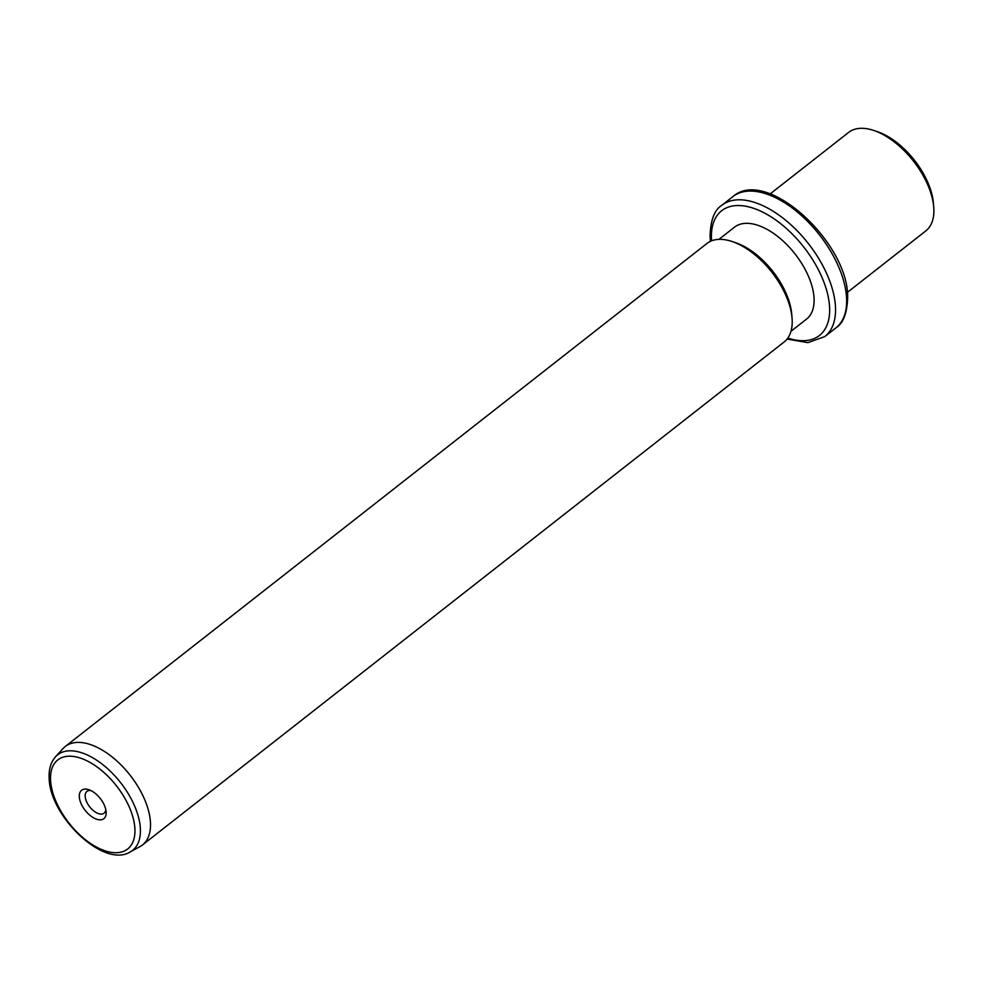 <?xml version="1.0" encoding="UTF-8"?>
<svg xmlns="http://www.w3.org/2000/svg" width="983" height="983" viewBox="0 0 983 983"><rect width="100%" height="100%" fill="white"/><g stroke="black" fill="none" stroke-linecap="round" stroke-linejoin="round"><path stroke-width="1.47" d="M873.752 130.456L877.426 131.685A58.402 31.124 51.9 0 1 933.395 203.088L933.715 206.958A62.568 33.336 -128.1 0 0 873.752 130.456A62.568 33.336 -128.1 0 0 848.612 132.422L770.144 193.921M847.358 292.406L925.814 230.907A62.568 33.336 -128.1 0 0 933.85 209.047A62.568 33.336 -128.1 0 0 933.715 206.958M718.929 239.373L734.51 227.159A58.402 31.124 51.9 0 1 782.529 240.516A58.402 31.124 51.9 0 1 814.071 298.685A58.402 31.124 51.9 0 1 806.564 319.082L790.983 331.296M732.077 241.511L735.751 242.752A58.402 31.124 51.9 0 1 791.72 314.155L792.052 318.013A62.568 33.336 -128.1 0 0 732.077 241.511A62.568 33.336 -128.1 0 0 706.937 243.477L65.234 746.515A62.568 33.336 51.9 0 1 116.694 760.817A62.568 33.336 51.9 0 1 150.485 823.14A62.568 33.336 51.9 0 1 142.437 844.999A62.568 33.336 51.9 0 1 139.967 846.621L130.186 851.966A60.725 32.365 51.9 0 0 140.385 829.173A60.725 32.365 51.9 0 0 105.648 766.973A60.725 32.365 51.9 0 0 55.552 756.75L63.072 748.53A62.568 33.336 51.9 0 1 65.234 746.515M142.437 844.999L784.139 341.961A62.568 33.336 -128.1 0 0 792.175 320.102A62.568 33.336 -128.1 0 0 792.052 318.013M106.176 812.351A18.038 9.609 51.9 0 1 93.262 817.659A18.038 9.609 51.9 0 1 79.291 796.574A18.038 9.609 51.9 0 1 88.851 789.705A18.038 9.609 51.9 0 1 106.139 811.761A18.038 9.609 51.9 0 1 106.176 812.351M90.854 790.541A13.86 7.385 -128.1 0 0 86.959 791.376A13.86 7.385 -128.1 0 0 85.177 796.218A13.86 7.385 -128.1 0 0 92.66 810.029A13.86 7.385 -128.1 0 0 104.063 813.199A13.86 7.385 -128.1 0 0 105.808 809.611M732.962 196.575A83.42 44.456 51.9 0 1 801.563 215.646A83.42 44.456 51.9 0 1 846.609 298.746A83.42 44.456 51.9 0 1 835.894 327.892C843.365 323.21 847.285 312.84 847.678 296.755C847.985 242.15 766.31 166.803 732.962 196.575L721.841 205.287A83.42 44.456 51.9 0 1 790.455 224.357A83.42 44.456 51.9 0 1 835.501 307.458A83.42 44.456 51.9 0 1 824.786 336.604L835.894 327.892M711.606 240.835A79.254 42.232 51.9 0 1 711.459 238.427A79.254 42.232 51.9 0 1 768.227 215.105A79.254 42.232 51.9 0 1 829.615 307.814A79.254 42.232 51.9 0 1 787.825 338.054M134.917 829.234A56.596 30.166 51.9 0 1 94.38 845.896A56.596 30.166 51.9 0 1 50.538 779.691A56.596 30.166 51.9 0 1 91.075 763.029A56.596 30.166 51.9 0 1 134.917 829.234M710.451 241.327L710.07 236.424C710.451 220.339 714.383 209.957 721.841 205.287M787.076 339.061L807.866 342.649L824.786 336.604M55.552 756.75C50.907 762.071 48.769 769.038 49.15 777.676C49.175 815.706 103.473 868.567 130.186 851.966"/></g></svg>
